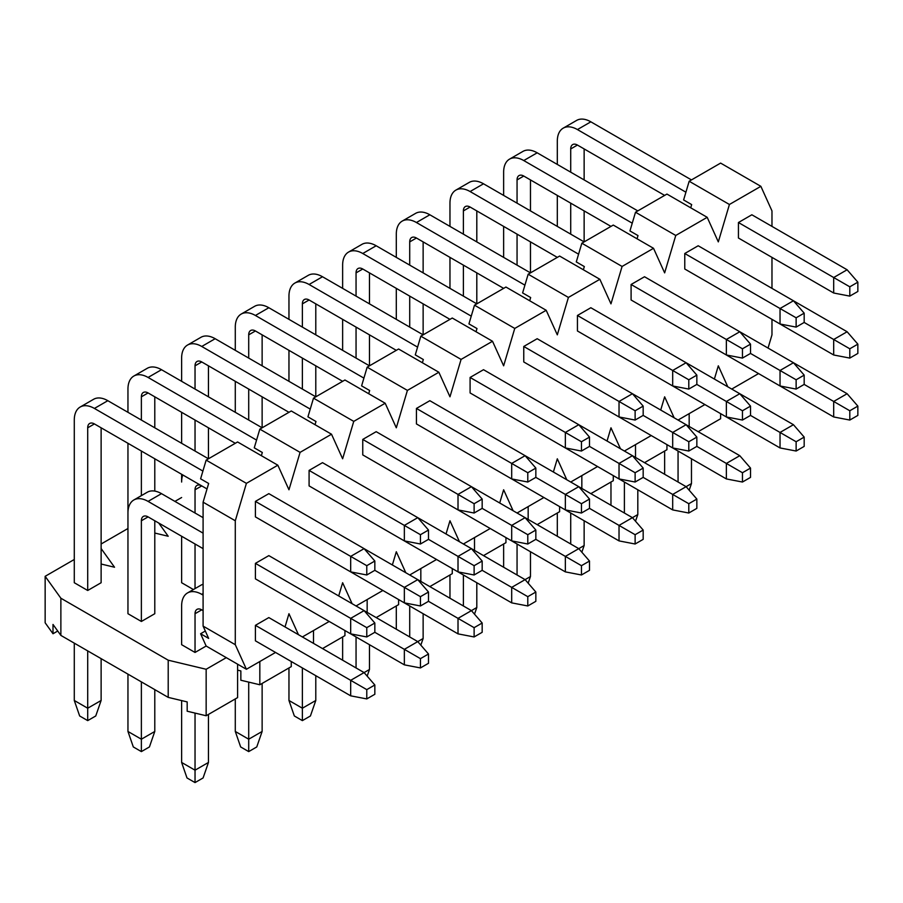 <?xml version="1.0" encoding="UTF-8"?>
<svg xmlns="http://www.w3.org/2000/svg" width="903" height="903" viewBox="0 0 903 903"><rect width="100%" height="100%" fill="white"/><g stroke="black" fill="none" stroke-linecap="round" stroke-linejoin="round"><path stroke-width="1.35" d="M720.617 413.642L720.617 418.732L698.188 431.679M689.17 413.642L689.17 426.476M666.945 444.626L666.945 449.717L644.516 462.663M206.155 669.27L206.155 715.752L187.181 711.214L187.181 701.913L168.206 697.376L168.206 660.195L206.155 669.27L226.281 657.655M206.155 715.752L237.591 697.601L237.591 664.179M259.827 661.527L259.827 684.767L240.853 680.23L240.853 670.929L237.591 670.15M259.827 684.767L291.263 666.617L291.263 661.527M313.499 643.376L313.499 630.542M322.506 648.58L344.935 635.622L344.935 630.542M367.16 612.392L367.16 599.547M376.179 617.584L398.595 604.638L398.595 599.547M420.832 581.397L420.832 568.563M429.839 586.6L452.268 573.653L452.268 568.563M474.504 550.412L474.504 537.578M483.511 555.616L505.94 542.669L505.94 537.578M528.165 519.428L528.165 506.594M537.183 524.632L559.612 511.685L559.612 506.594M581.837 488.444L581.837 475.61M590.844 493.648L613.272 480.701L613.272 475.61M635.509 457.46L635.509 444.626M74.283 559.488L45.15 576.317L60.873 598.226L60.873 635.407L53.006 624.447L53.006 633.748L57.724 631.028M45.15 576.317L45.15 622.788L53.006 633.748M101.125 548.539L114.534 567.242L101.125 564.025M158.714 523.029L168.206 536.258L154.785 533.041M181.627 497.519L174.922 501.391M127.955 528.503L101.125 544.001M193.411 589.535L181.627 582.728L181.627 536.247M246.406 483.353L206.155 460.112L237.591 441.962L277.842 465.203L246.406 483.353L235.288 520.76L235.288 644.697L203.096 626.106L208.649 638.398L200.601 633.748L206.155 646.029L195.037 652.451L181.627 644.697L181.627 605.969A28.467 16.435 -120 0 1 187.519 592.944A28.467 16.435 -120 0 1 201.753 594.355L203.096 595.122M101.125 427.796L101.125 582.728L87.704 590.483L74.283 582.728L74.283 420.053A28.467 16.435 -120 0 1 80.186 407.027A28.467 16.435 -120 0 1 94.409 408.438L202.904 471.073M154.785 520.76L154.785 613.713L141.376 621.467L127.955 613.713L127.955 513.017A28.467 16.435 -120 0 1 133.847 499.98A28.467 16.435 -120 0 1 148.081 501.391L203.096 533.154M168.206 697.376L60.873 635.407M60.873 598.226L168.206 660.195M374.835 570.335L374.835 561.034L366.776 565.684L366.776 574.985L374.835 570.335L420.448 596.669L420.448 605.969L428.496 601.319L428.496 592.029L420.448 596.669M366.776 574.985L350.68 571.881L350.68 556.395L366.776 565.684M476.807 582.728L476.807 607.516L471.434 610.62L364.101 548.652L374.835 561.034M364.101 548.64L350.68 556.395L255.414 501.391L268.834 493.648L364.101 548.64M208.458 427.796L208.458 458.792L107.829 400.695L94.409 408.438M74.283 643.15L74.283 700.48L87.704 708.223L87.704 650.905M87.704 590.483L87.704 427.796A9.493 5.474 60 0 1 89.668 423.462A9.493 5.474 60 0 1 94.409 423.925L207.024 488.941L201.753 485.904L195.037 489.776A9.493 5.474 60 0 1 197.001 485.43A9.493 5.474 60 0 1 201.753 485.904M255.414 501.391L255.414 516.888L350.68 571.881M101.125 658.648L101.125 700.48L87.704 708.223L87.704 720.617L79.656 715.966L74.283 700.48M80.186 407.027L93.596 399.284A28.467 16.435 60 0 1 107.829 400.695M101.125 700.48L95.752 715.966L87.704 720.617M428.496 539.351L428.496 530.05L420.448 534.7L420.448 544.001L428.496 539.351L474.12 565.684L474.12 574.985L482.168 570.335L482.168 561.045L474.12 565.684M420.448 544.001L404.352 540.897L404.352 525.411L420.448 534.7M530.467 551.744L530.467 576.532L525.106 579.636L417.773 517.656L428.496 530.05M417.762 517.656L404.352 525.411L309.086 470.407L322.506 462.663L417.762 517.656M262.13 396.812L262.13 427.796L161.502 369.699L148.081 377.454L256.565 440.088M148.081 377.454A28.467 16.435 -120 0 0 133.847 376.043A28.467 16.435 -120 0 0 127.955 389.069L127.955 412.31M127.955 443.294L127.955 551.744M141.376 495.645L141.376 451.037M141.376 420.053L141.376 396.812A9.493 5.474 60 0 1 143.34 392.478A9.493 5.474 60 0 1 148.081 392.94L235.288 443.294M309.086 470.407L309.086 485.904L404.352 540.897M154.785 396.812L154.785 427.796M154.785 458.792L154.785 491.108M133.847 376.043L147.268 368.3A28.467 16.435 60 0 1 161.502 369.699M482.168 508.366L482.168 499.066L474.12 503.716L474.12 513.017L482.168 508.366L527.792 534.7L527.792 544.001L535.84 539.351L535.84 530.05L527.792 534.7M474.12 513.017L458.013 509.913L458.013 494.415L474.12 503.716M584.139 520.76L584.139 545.547L578.778 548.652L471.434 486.672L482.168 499.066M471.434 486.672L458.013 494.415L362.758 439.422L376.179 431.679L471.434 486.672M315.79 365.828L315.79 396.812L215.162 338.715L201.753 346.47L310.237 409.104M201.753 346.47A28.467 16.435 -120 0 0 187.519 345.059A28.467 16.435 -120 0 0 181.627 358.085L181.627 381.326M181.627 412.31L181.627 443.294M181.627 474.278L181.627 482.033A28.467 16.435 -120 0 1 182.778 474.944M195.037 451.037L195.037 420.053M195.037 389.069L195.037 365.828A9.493 5.474 60 0 1 197.001 361.493A9.493 5.474 60 0 1 201.753 361.956L288.96 412.31M362.758 439.422L362.758 454.909L458.013 509.913M208.458 365.828L208.458 396.812M187.519 345.059L200.94 337.304A28.467 16.435 60 0 1 215.162 338.715M535.84 477.382L535.84 468.081L527.792 472.732L527.792 482.021L535.84 477.382L581.453 503.716L581.453 513.017L589.501 508.366L589.501 499.066L581.453 503.716M527.792 482.021L511.685 478.929L511.685 463.431L527.792 472.732M637.811 489.776L637.811 514.563L632.439 517.667L525.106 455.688L535.84 468.081M525.106 455.688L511.685 463.431L416.43 408.438L429.839 400.695L525.106 455.688M369.462 334.844L369.462 365.828L268.834 307.731L255.414 315.474L363.909 378.12M255.414 315.474A28.467 16.435 -120 0 0 241.191 314.075A28.467 16.435 -120 0 0 235.288 327.1L235.288 350.341M235.288 381.326L235.288 412.31M248.709 420.053L248.709 389.069M248.709 358.085L248.709 334.844A9.493 5.474 60 0 1 250.673 330.498A9.493 5.474 60 0 1 255.414 330.972L342.632 381.326M416.43 408.438L416.43 423.925L511.685 478.929M262.13 334.844L262.13 365.828M241.191 314.075L254.601 306.32A28.467 16.435 60 0 1 268.834 307.731M589.501 446.398L589.501 437.097L581.453 441.748L581.453 451.037L589.501 446.398L619.029 463.431L635.125 472.732L635.125 482.021L643.173 477.382L643.173 468.081L635.125 472.732M581.453 451.037L565.357 447.944L565.357 432.447L581.453 441.748M691.472 458.792L691.472 483.579L686.111 486.672L578.778 424.703L589.501 437.097M578.778 424.703L565.357 432.447L470.091 377.454L483.511 369.699L578.778 424.703M423.135 303.859L423.135 334.844L322.506 276.747L309.086 284.49L417.581 347.124M309.086 284.49A28.467 16.435 -120 0 0 294.852 283.079A28.467 16.435 -120 0 0 288.96 296.116L288.96 319.357M288.96 350.341L288.96 381.326M302.381 389.069L302.381 358.085M302.381 327.1L302.381 303.859A9.493 5.474 60 0 1 304.345 299.514A9.493 5.474 60 0 1 309.086 299.988L396.293 350.341M470.091 377.454L470.091 392.94L565.357 447.944M315.79 303.859L315.79 334.844M294.852 283.079L308.273 275.336A28.467 16.435 60 0 1 322.506 276.747M643.173 415.403L643.173 406.113L635.125 410.763L635.125 420.053L643.173 415.403L688.797 441.748L688.797 451.037L696.845 446.398L696.845 437.097L688.797 441.748M635.125 420.053L619.029 416.96L619.029 401.463L635.125 410.763M750.517 468.081L742.458 472.732L742.458 482.033L750.517 477.382L750.517 468.081L739.783 455.688L632.439 393.719L643.173 406.113M632.439 393.719L619.029 401.463L523.763 346.47L537.183 338.715L632.439 393.719M476.807 272.875L476.807 303.859L376.179 245.763L362.758 253.506L471.242 316.14M362.758 253.506A28.467 16.435 -120 0 0 348.524 252.095A28.467 16.435 -120 0 0 342.632 265.132L342.632 288.373M342.632 319.357L342.632 350.341M356.053 358.085L356.053 327.1M356.053 296.116L356.053 272.875A9.493 5.474 60 0 1 358.017 268.53A9.493 5.474 60 0 1 362.758 269.004L449.965 319.357M523.763 346.47L523.763 361.956L619.029 416.96M369.462 272.875L369.462 303.859M348.524 252.095L361.945 244.352A28.467 16.435 60 0 1 376.179 245.763M696.845 384.418L696.845 375.129L688.797 379.779L688.797 389.069L696.845 384.418L742.458 410.763L742.458 420.053L750.517 415.414L750.517 406.113L742.458 410.763M688.797 389.069L672.69 385.976L672.69 370.478L688.797 379.779M804.178 437.097L796.13 441.748L796.13 451.037L804.178 446.398L804.178 437.097L793.444 424.703L686.111 362.735L696.845 375.129M686.111 362.735L672.69 370.478L577.435 315.474L590.844 307.731L686.111 362.735M530.467 241.891L530.467 272.875L429.839 214.779L416.43 222.522L524.914 285.156M416.43 222.522A28.467 16.435 -120 0 0 402.196 221.111A28.467 16.435 -120 0 0 396.304 234.148L396.304 257.378M396.304 288.373L396.304 319.357M409.714 327.1L409.714 296.116M409.714 265.132L409.714 241.891A9.493 5.474 60 0 1 411.678 237.545A9.493 5.474 60 0 1 416.43 238.02L503.637 288.362M577.435 315.474L577.435 330.972L672.69 385.976M423.135 241.891L423.135 272.875M402.196 221.111L415.606 213.368A28.467 16.435 60 0 1 429.839 214.779M750.517 353.434L750.517 344.145L742.458 348.784L742.458 358.085L750.517 353.434L796.13 379.779L796.13 389.069L804.178 384.418L804.178 375.129L796.13 379.779M742.458 358.085L726.362 354.981L726.362 339.494L742.458 348.784M857.85 406.113L849.802 410.763L849.802 420.053L857.85 415.414L857.85 406.113L847.116 393.719L739.783 331.751L750.517 344.145M739.783 331.751L726.362 339.494L631.095 284.49L644.516 276.747L739.783 331.751M584.139 210.907L584.139 241.891L483.511 183.794L470.091 191.538L578.586 254.172M470.091 191.538A28.467 16.435 -120 0 0 455.857 190.127A28.467 16.435 -120 0 0 449.965 203.152L449.965 226.393M449.965 257.378L449.965 288.373M463.386 296.116L463.386 265.132M463.386 234.148L463.386 210.907A9.493 5.474 60 0 1 465.35 206.561A9.493 5.474 60 0 1 470.091 207.035L557.309 257.378M631.095 284.49L631.095 299.988L726.362 354.981M476.807 210.907L476.807 241.891M455.857 190.127L469.278 182.383A28.467 16.435 60 0 1 483.511 183.794M804.178 322.45L804.178 313.16L796.13 317.8L796.13 327.1L804.178 322.45L849.802 348.795L849.802 358.085L857.85 353.434L857.85 344.145L849.802 348.795M796.13 327.1L780.034 323.996L780.034 308.51L796.13 317.8M857.85 344.145L847.116 331.751L793.444 300.767L804.178 313.16M793.444 300.767L780.034 308.51L684.767 253.506L698.188 245.763L793.444 300.767M637.811 210.907L537.183 152.81L523.763 160.553L632.247 223.188M523.763 160.553A28.467 16.435 -120 0 0 509.529 159.142A28.467 16.435 -120 0 0 503.637 172.168L503.637 195.409M503.637 226.393L503.637 257.378M517.058 265.132L517.058 234.148M517.058 203.152L517.058 179.923A9.493 5.474 60 0 1 519.022 175.577A9.493 5.474 60 0 1 523.763 176.051L610.97 226.393M684.767 253.506L684.767 269.004L780.034 323.996M530.467 179.923L530.467 210.907M509.529 159.142L522.95 151.399A28.467 16.435 60 0 1 537.183 152.81M857.85 291.466L857.85 282.165L849.802 286.815L849.802 296.116L857.85 291.466M849.802 296.116L833.695 293.012L833.695 277.526L849.802 286.815M833.695 293.012L738.44 238.02L738.44 222.522L833.695 277.526L847.116 269.771L857.85 282.165M847.116 269.771L751.849 214.779L738.44 222.522M691.472 179.923L590.844 121.826L577.435 129.569L685.919 192.204M577.435 129.569A28.467 16.435 -120 0 0 563.201 128.158A28.467 16.435 -120 0 0 557.309 141.184L557.309 164.425M557.309 195.409L557.309 226.393M570.719 234.148L570.719 203.152M570.719 172.168L570.719 148.939A9.493 5.474 60 0 1 572.683 144.593A9.493 5.474 60 0 1 577.435 145.056L664.642 195.409M584.139 148.939L584.139 179.923M563.201 128.158L576.622 120.415A28.467 16.435 60 0 1 590.844 121.826M374.835 632.303L374.835 623.014L366.776 627.653L366.776 636.954L374.835 632.303L420.448 658.648L420.448 667.938L428.496 663.287L428.496 653.998L420.448 658.648M366.776 636.954L350.68 633.861L350.68 618.363L366.776 627.653M423.135 613.713L423.135 638.511L417.773 641.604L364.101 610.62L374.835 623.014M364.101 610.62L350.68 618.363L255.414 563.359L268.834 555.616L364.101 610.62M203.096 517.656L161.502 493.648L148.081 501.391M127.955 674.135L127.955 731.464L141.376 739.207L141.376 681.889M141.376 621.467L141.376 520.76A9.493 5.474 60 0 1 143.34 516.414A9.493 5.474 60 0 1 148.081 516.888L203.096 548.64M255.414 563.359L255.414 578.857L350.68 633.861M154.785 689.632L154.785 731.464L141.376 739.207L141.376 751.601L133.317 746.95L127.955 731.464M133.847 499.98L147.268 492.237A28.467 16.435 60 0 1 161.502 493.648M154.785 731.464L149.424 746.95L141.376 751.601M420.448 605.969L404.352 602.865L404.352 587.379L417.762 579.636L428.496 592.029M195.037 588.598L195.037 544.001M195.037 513.017L195.037 489.776M309.086 547.873L404.352 602.865M474.12 574.985L458.013 571.881L458.013 556.395L471.434 548.64L482.168 561.045M362.758 516.888L458.013 571.881M527.792 544.001L511.685 540.897L511.685 525.411L525.106 517.656L535.84 530.05M416.43 485.904L511.685 540.897M581.453 513.017L565.357 509.913L565.357 494.426L578.778 486.672L589.501 499.066M470.091 454.909L565.357 509.913M635.125 482.021L619.029 478.929L619.029 463.431L632.439 455.688L643.173 468.081M523.763 423.925L619.029 478.929M688.797 451.037L672.69 447.944L672.69 432.447L686.111 424.703L696.845 437.097M577.435 392.94L672.69 447.944M742.458 420.053L726.362 416.96L726.362 401.463L739.783 393.719L750.517 406.113M631.095 361.956L726.362 416.96M796.13 389.069L780.034 385.976L780.034 370.478L793.444 362.735L804.178 375.129M684.767 330.972L780.034 385.976M849.802 358.085L833.695 354.992L833.695 339.494L847.116 331.751M738.44 299.988L833.695 354.992M374.835 694.283L374.835 684.982L366.776 689.632L366.776 698.922L374.835 694.283M366.776 698.922L350.68 695.829L350.68 680.331L366.776 689.632M369.462 644.697L369.462 669.495L364.101 672.588L374.835 684.982M364.101 672.588L350.68 680.331L255.414 625.339L268.834 617.584L364.101 672.588M181.627 700.581L181.627 762.448L195.037 770.191L195.037 713.088M195.037 652.451L195.037 613.713A9.493 5.474 60 0 1 197.001 609.378A9.493 5.474 60 0 1 201.753 609.841L203.096 610.62M255.414 625.339L255.414 640.825L350.68 695.829M208.458 714.42L208.458 762.448L195.037 770.191L195.037 782.585L186.989 777.946L181.627 762.448M187.519 592.944L200.94 585.189A28.467 16.435 60 0 1 203.096 584.275M208.458 762.448L203.096 777.946L195.037 782.585M420.448 667.938L404.352 664.845L404.352 649.347L417.762 641.604L428.496 653.998M235.288 698.922L235.288 731.464L248.709 739.207L248.709 682.104M309.086 609.841L404.352 664.845M262.13 683.436L262.13 731.464L248.709 739.207L248.709 751.601L240.661 746.95L235.288 731.464M262.13 731.464L256.757 746.95L248.709 751.601M482.168 632.303L482.168 623.014L474.12 627.664L474.12 636.954L482.168 632.303M474.12 636.954L458.013 633.861L458.013 618.363L474.12 627.664M428.496 601.319L458.013 618.363L471.434 610.62L482.168 623.014M288.96 667.938L288.96 700.48L302.381 708.223L302.381 667.938M362.758 578.857L458.013 633.861M315.79 675.681L315.79 700.48L302.381 708.223L302.381 720.617L294.333 715.966L288.96 700.48M315.79 700.48L310.429 715.966L302.381 720.617M535.84 601.319L535.84 592.029L527.792 596.669L527.792 605.969L535.84 601.319M527.792 605.969L511.685 602.865L511.685 587.379L527.792 596.669M482.168 570.335L511.685 587.379L525.106 579.636L535.84 592.029M342.632 636.954L342.632 660.195M356.053 667.938L356.053 636.954M416.43 547.873L511.685 602.865M367.16 676.133L369.462 669.495M589.501 570.335L589.501 561.045L581.453 565.684L581.453 574.985L589.501 570.335M581.453 574.985L565.357 571.881L565.357 556.395L581.453 565.684M535.84 539.351L565.357 556.395L578.778 548.652L589.501 561.045M396.304 605.969L396.304 629.21M409.714 636.954L409.714 605.969M470.091 516.888L565.357 571.881M420.832 645.148L423.135 638.511M643.173 539.351L643.173 530.05L635.125 534.7L635.125 544.001L643.173 539.351M635.125 544.001L619.029 540.897L619.029 525.411L635.125 534.7M589.501 508.366L619.029 525.411L632.439 517.656L643.173 530.05M449.965 574.985L449.965 598.226M463.386 605.969L463.386 574.985M523.763 485.904L619.029 540.897M474.504 614.164L476.807 607.516M696.845 508.366L696.845 499.066L688.797 503.716L688.797 513.017L696.845 508.366M688.797 513.017L672.69 509.913L672.69 494.426L688.797 503.716M643.173 477.382L672.69 494.426L686.111 486.672L696.845 499.066M503.637 544.001L503.637 567.242M517.058 574.985L517.058 544.001M577.435 454.92L672.69 509.913M528.176 583.169L530.467 576.532M742.458 482.033L726.362 478.929L726.362 463.431L742.458 472.732M739.783 455.688L726.362 463.431L696.845 446.398M557.309 513.017L557.309 536.247M570.719 544.001L570.719 513.017M631.095 423.925L726.362 478.929M581.837 552.184L584.139 545.547M796.13 451.037L780.034 447.944L780.034 432.447L796.13 441.748M793.444 424.703L780.034 432.447L750.517 415.414M610.97 482.033L610.97 505.262M624.391 513.017L624.391 482.033M684.767 392.94L780.034 447.944M635.509 521.2L637.811 514.563M849.802 420.053L833.695 416.96L833.695 401.463L849.802 410.763M847.116 393.719L833.695 401.463L804.178 384.418M664.642 451.048L664.642 474.278M678.063 482.033L678.063 451.037M738.44 361.956L833.695 416.96M689.181 490.216L691.472 483.579M771.975 319.357L771.975 334.844L768.047 348.073M758.565 373.582L731.735 389.069M727.795 386.8L718.314 365.828L714.386 379.057M206.155 646.029L246.406 669.27L275.539 652.451M235.288 644.697L246.406 669.27M285.032 626.942L288.96 613.713L298.453 634.685M205.32 631.028L200.601 633.748M302.381 636.954L329.211 621.467M338.704 595.957L342.632 582.728L352.114 603.701M356.053 605.969L382.883 590.472M392.365 564.973L396.304 551.744L405.786 572.716M409.714 574.985L436.555 559.488M446.037 533.978L449.965 520.76L459.458 541.732M463.386 544.001L490.216 528.503M499.709 502.994L503.637 489.776L513.118 510.748M517.058 513.017L543.888 497.519M553.381 472.009L557.309 458.792L566.791 479.753M570.719 482.033L597.56 466.535M607.042 441.025L610.97 427.808L620.463 448.768M624.391 451.037L651.221 435.551M660.714 410.041L664.642 396.823L674.135 417.784M678.063 420.053L704.893 404.567M206.155 460.112L200.601 478.816L208.649 483.466L203.096 502.17L235.288 520.76M300.078 452.369L259.827 429.128L291.263 410.978L331.514 434.219L300.078 452.369L288.96 489.776L277.842 465.203M259.827 429.128L254.262 447.832L262.322 452.482L261.362 455.688M353.75 421.385L313.499 398.144L344.935 379.994L385.186 403.235L353.75 421.385L342.632 458.792L331.514 434.219M313.499 398.144L307.934 416.847L315.982 421.498L315.034 424.703M407.411 390.401L367.16 367.16L398.595 349.009L438.858 372.25L407.411 390.401L396.304 427.796L385.186 403.235M367.16 367.16L361.606 385.863L369.654 390.514L368.706 393.719M461.083 359.417L420.832 336.176L452.268 318.025L492.519 341.266L461.083 359.417L449.965 396.812L438.858 372.25M420.832 336.176L415.278 354.879L423.326 359.518L422.367 362.735M514.755 328.432L474.504 305.191L505.94 287.041L546.191 310.282L514.755 328.432L503.637 365.828L492.519 341.266M474.504 305.191L468.939 323.895L476.987 328.534L476.039 331.751M568.416 297.437L528.165 274.207L559.612 256.057L599.863 279.287L568.416 297.437L557.309 334.844L546.191 310.282M528.165 274.207L522.611 292.911L530.659 297.55L529.711 300.767M622.088 266.453L581.837 243.223L613.272 225.073L653.524 248.302L622.088 266.453L610.97 303.859L599.863 279.287M581.837 243.223L576.283 261.915L584.331 266.566L583.372 269.771M675.76 235.469L635.509 212.228L666.945 194.077L707.196 217.318L675.76 235.469L664.642 272.875L653.524 248.302M635.509 212.228L629.944 230.931L638.003 235.581L637.044 238.787M729.421 204.484L689.17 181.243L720.617 163.093L760.868 186.334L729.421 204.484L718.314 241.891L707.196 217.318M689.17 181.243L683.616 199.947L691.664 204.597L690.716 207.803M771.975 226.393L771.975 210.907L760.868 186.334M771.975 288.373L771.975 257.378M203.096 626.106L203.096 502.17M94.409 423.925L87.704 427.796M148.081 392.94L141.376 396.812M201.753 361.956L195.037 365.828M255.414 330.972L248.709 334.844M309.086 299.988L302.381 303.859M362.758 269.004L356.053 272.875M416.43 238.02L409.714 241.891M470.091 207.035L463.386 210.907M523.763 176.051L517.058 179.923M577.435 145.056L570.719 148.939M148.081 516.888L141.376 520.76M203.096 593.576L201.753 594.355M201.753 609.841L195.037 613.713"/></g></svg>
